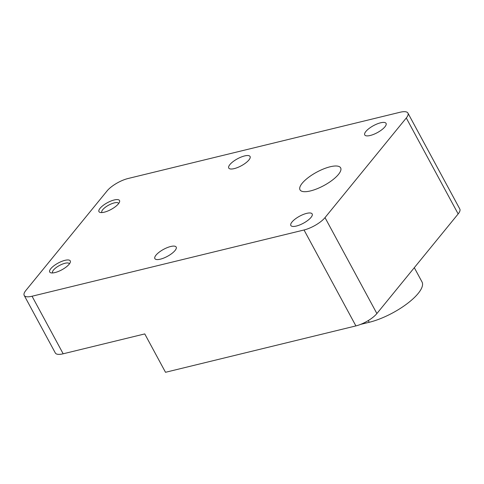 <?xml version="1.0" encoding="UTF-8"?>
<svg xmlns="http://www.w3.org/2000/svg" width="484" height="484" viewBox="0 0 484 484"><rect width="100%" height="100%" fill="white"/><g stroke="black" fill="none" stroke-linecap="round" stroke-linejoin="round"><path stroke-width="0.73" d="M175.039 250.518A12.124 3.987 151.6 0 1 163.786 258.051A12.124 3.987 151.6 0 1 154.856 258.601A12.124 3.987 151.6 0 1 156.005 255.153A12.124 3.987 151.6 0 1 167.258 247.62A12.124 3.987 151.6 0 1 176.188 247.07A12.124 3.987 151.6 0 1 175.039 250.518M311.031 217.395A12.124 3.987 151.6 0 1 299.777 224.927A12.124 3.987 151.6 0 1 290.842 225.477A12.124 3.987 151.6 0 1 291.991 222.029A12.124 3.987 151.6 0 1 303.244 214.491A12.124 3.987 151.6 0 1 312.174 213.946A12.124 3.987 151.6 0 1 311.031 217.395M384.919 126.826A12.124 3.987 151.6 0 1 373.66 134.364A12.124 3.987 151.6 0 1 364.73 134.915A12.124 3.987 151.6 0 1 365.88 131.466A12.124 3.987 151.6 0 1 377.133 123.928A12.124 3.987 151.6 0 1 386.063 123.378A12.124 3.987 151.6 0 1 384.919 126.826M248.927 159.956A12.124 3.987 151.6 0 1 237.674 167.488A12.124 3.987 151.6 0 1 228.744 168.039A12.124 3.987 151.6 0 1 229.888 164.59A12.124 3.987 151.6 0 1 241.147 157.058A12.124 3.987 151.6 0 1 250.077 156.507A12.124 3.987 151.6 0 1 248.927 159.956M50.802 268.687A11.695 3.848 -28.4 0 0 50.977 272.843A11.695 3.848 -28.4 0 0 60.155 270.671A11.695 3.848 -28.4 0 0 69.158 264.216A11.695 3.848 -28.4 0 0 70.259 262.413A11.695 3.848 -28.4 0 0 63.452 260.767A11.695 3.848 -28.4 0 0 50.802 268.687M69.412 263.895A9.529 3.134 -28.4 0 0 69.333 263.719A9.529 3.134 -28.4 0 0 62.315 264.149A9.529 3.134 -28.4 0 0 53.47 270.072A9.529 3.134 -28.4 0 0 52.575 272.782A9.529 3.134 -28.4 0 0 52.677 272.94M100.061 208.314A11.695 3.848 -28.4 0 0 100.236 212.464A11.695 3.848 -28.4 0 0 109.414 210.298A11.695 3.848 -28.4 0 0 118.417 203.837A11.695 3.848 -28.4 0 0 119.518 202.04A11.695 3.848 -28.4 0 0 112.712 200.394A11.695 3.848 -28.4 0 0 100.061 208.314M118.665 203.522A9.529 3.134 -28.4 0 0 118.592 203.341A9.529 3.134 -28.4 0 0 111.574 203.776A9.529 3.134 -28.4 0 0 102.729 209.693A9.529 3.134 -28.4 0 0 101.834 212.403A9.529 3.134 -28.4 0 0 101.936 212.567M414.304 267.682L422.012 281.936A40.42 13.292 151.6 0 1 418.188 293.431A40.42 13.292 151.6 0 1 369.219 322.29L368.282 320.559M338.455 174.428A23.099 7.593 151.6 0 1 317.02 188.784A23.099 7.593 151.6 0 1 300.007 189.831A23.099 7.593 151.6 0 1 302.191 183.261A23.099 7.593 151.6 0 1 323.627 168.91A23.099 7.593 151.6 0 1 340.639 167.857A23.099 7.593 151.6 0 1 338.455 174.428M407.927 113.068L459.8 208.997A17.321 5.699 151.6 0 1 458.16 213.928L376.885 313.547A17.321 5.699 151.6 0 1 355.897 325.913L165.51 372.293L144.764 333.918L63.174 353.792L32.047 296.232A17.321 5.699 151.6 0 1 24.2 295.415A17.321 5.699 151.6 0 1 25.84 290.491L107.115 190.871A17.321 5.699 151.6 0 1 128.103 178.499L400.08 112.252A17.321 5.699 151.6 0 1 407.927 113.068A17.321 5.699 151.6 0 1 406.288 117.993L325.012 217.612A17.321 5.699 151.6 0 1 304.025 229.985L32.047 296.232M24.2 295.415L55.321 352.975A17.321 5.699 -28.4 0 0 63.174 353.792M360.622 324.383L369.219 322.29M458.16 213.928L406.288 117.993M376.885 313.547L325.012 217.612M355.897 325.913L304.025 229.985"/></g></svg>
